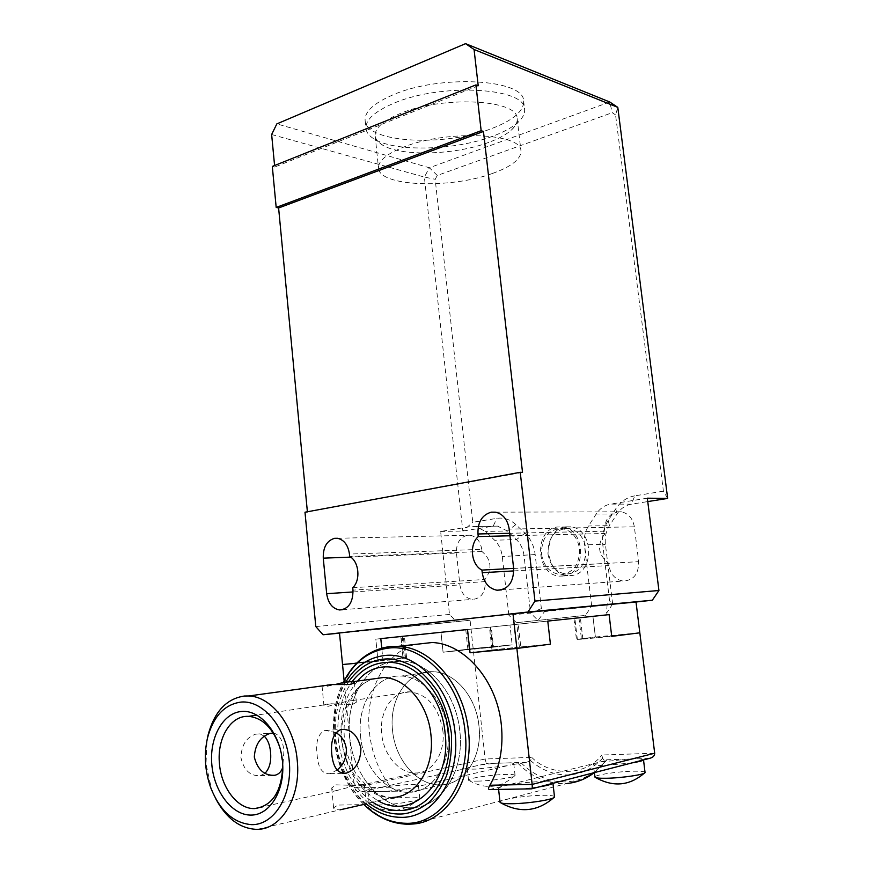 <?xml version="1.0" encoding="UTF-8"?>
<svg xmlns="http://www.w3.org/2000/svg" width="873" height="873" viewBox="0 0 873 873"><rect width="100%" height="100%" fill="white"/><g stroke="black" fill="none" stroke-linecap="round" stroke-linejoin="round"><path stroke-width="0.65" stroke-dasharray="4.37 3.27" d="M481.732 549.346C480.39 541.271 476.505 536.568 470.089 535.225L467.273 535.269C459.765 537.419 456.153 543.355 456.459 553.078L459.885 584.91C461.315 593.422 465.462 598.256 472.326 599.413C481.056 598.649 485.377 592.723 485.29 581.614L485.05 579.443C492.459 568.934 491.434 559.626 481.972 551.496L481.732 549.346L349.44 554.071M634.344 526.812C632.849 518.486 628.538 513.488 621.412 511.796L617.32 511.785C608.546 514.219 604.356 520.679 604.749 531.177L605.033 533.479C596.695 544.697 597.896 554.617 608.645 563.238L608.928 565.551C610.554 574.456 615.247 579.628 623.016 581.047C633.547 580.48 638.774 574.019 638.676 561.677L634.344 526.812L509.199 529.103M492.678 136.221C455.619 150.331 396.517 152.218 374.954 139.462C369.574 136.417 366.584 132.849 365.973 128.746C365.23 120.027 374.452 111.558 393.625 103.341C440.625 82.771 525.426 87.398 524.564 109.06C525.077 113.195 523.113 117.408 518.671 121.685C512.909 127.087 504.256 131.932 492.678 136.221M392.741 94.971C373.589 103.287 364.39 111.864 365.143 120.714C366.671 143.139 445.11 146.959 491.794 128.506C513.313 120.245 523.92 111.067 523.614 100.995C524.422 79.017 439.665 74.183 392.741 94.971M565.682 526.845C542.035 529.245 543.824 574.543 567.69 575.591L571.422 575.525C594.939 573.899 594.142 528.634 570.615 526.812L565.682 526.845M563.227 576.049L559.484 576.115C535.531 575.056 533.741 529.409 557.476 526.986L562.43 526.954C586.034 528.798 586.831 574.423 563.227 576.049M488.76 142.375C455.488 154.968 402.137 156.693 383.029 145.387C378.315 142.736 375.706 139.625 375.172 136.057C374.539 128.331 382.876 120.834 400.161 113.555C442.273 95.473 517.842 99.391 517.143 118.477C517.591 122.078 515.878 125.734 511.993 129.466C506.886 134.246 499.138 138.556 488.76 142.375M492.339 173.498C450.239 189.037 379.613 186.571 378.544 168.336C377.965 161.09 386.368 153.986 403.752 147.046C446.081 129.782 521.814 132.947 520.963 150.876C521.17 159.028 511.622 166.568 492.339 173.498M547.96 553.842C550.012 565.508 555.981 572.251 565.9 574.063C579.312 573.223 585.969 564.711 585.881 548.517C583.851 537.179 578.112 530.489 568.629 528.46C554.813 528.929 547.928 537.386 547.96 553.842M541.522 554.104C543.573 565.857 549.564 572.633 559.495 574.467C572.95 573.616 579.628 565.06 579.541 548.768C577.511 537.342 571.75 530.62 562.256 528.58C548.397 529.049 541.489 537.561 541.522 554.104M667.659 498.418L663.415 491.183L615.563 114.909L617.8 107.368M647.33 498.188L610.707 504.081L631.43 504.179L647.755 501.582M493.496 647.155L443.08 652.218L473.155 648.541L443.08 652.218L440.974 632.292L509.952 625.035L512.167 644.852L493.496 647.155L491.27 627.01L592.909 616.327L574.849 618.226L577.337 639.276L639.822 632.805L595.386 637.006L592.909 616.327L509.952 625.035L512.167 644.852L473.155 648.541L470.089 620.256L456.557 621.74L449.486 614.45L440.636 531.45L471.18 526.539L475.632 526.474L485.486 531.417L494.631 540.212C498.898 544.436 501.451 549.892 502.291 556.581L508.85 615.159L530.577 613.075L524.04 555.654C523.2 549.084 520.657 543.737 516.434 539.601L507.355 530.98L497.566 526.135L471.18 526.539M663.415 491.183L634.78 495.853L631.43 504.179C625.483 505.249 620.692 508.501 617.058 513.935L609.474 525.633C606.015 531.144 604.651 537.332 605.393 544.174L612.65 604.018L591.676 606.015L585.521 615.367L516.412 622.689L508.85 615.159M591.676 606.015L584.386 544.916C583.644 537.921 585.019 531.613 588.511 525.983L596.183 514.044C599.86 508.49 604.694 505.172 610.707 504.081M522.523 472.369L307.383 511.774M478.218 85.772L274.722 167.049L274.58 165.521M615.563 114.909L612.246 112.693L609.747 101.999L429.374 167.758L276.839 123.89M634.78 495.853C626.879 497.304 620.539 501.637 615.738 508.839L608.208 520.472C603.636 527.772 601.835 535.957 602.817 545.014L609.583 600.93L607.084 604.705L544.49 611.602L541.369 608.568L535.16 554.53C534.036 545.789 530.631 538.674 524.979 533.185L515.878 524.629C510.148 519.435 503.841 517.34 496.944 518.344L472.784 522.283L435.191 179.303L437.264 175.451L612.246 112.693M481.972 551.496L349.68 556.483M352.736 587.715L485.05 579.443M608.645 563.238L513.63 568.378M509.952 535.793L605.033 533.479M440.636 531.45L462.821 531.024L493.147 526.19L496.944 518.344M272.311 166.427L274.722 167.049M271.645 134.518L424.376 177.077L462.821 531.024L472.784 522.283M449.486 614.45L315.797 626.574M304.993 512.222L307.427 512.211M339.51 633.154L456.557 621.74M470.089 620.256L339.499 632.969M344.115 680.744L354.46 787.926L485.126 758.997L531.755 757.404L530.533 760.59L526.397 762.315L510.956 764.879L513.75 763.537L511.163 762.795L494.478 763.318L480.281 764.955L467.666 767.804L486.381 763.58L485.126 758.997L473.155 648.541L512.167 644.852L443.08 652.218L440.974 632.292L375.816 639.145L377.922 660.195L342.543 664.517L377.922 660.195L405.53 658.013L383.029 660.785L381.752 648.104L383.029 660.785L356.697 663.218L406.611 657.882L404.341 657.805L402.3 636.362L375.816 639.145L491.27 627.01M574.849 618.226L609.103 614.625L573.954 618.313L592.909 616.327L595.386 637.006L576.431 639.385L573.954 618.313M547.764 621.074L467.524 629.509L547.764 621.074M406.611 657.882L404.385 636.144L375.816 639.145L377.922 660.195L404.483 657.729M578.941 617.8L581.473 639.222L611.733 636.373L577.337 639.276M516.412 622.689L585.521 615.367M437.264 175.451L429.374 167.758L424.376 177.077L435.191 179.303M541.369 608.568L530.577 613.075L538.084 620.441L544.49 611.602M607.084 604.705L606.56 613.184L612.65 604.018L609.583 600.93M403.228 657.838L401.045 636.493M465.756 629.684L467.928 649.883M405.53 658.013L403.304 636.253M490.517 627.098L493.027 649.872L470.045 652.764L491.979 650.003L489.469 627.207M491.979 650.003L520.777 646.926L518.213 624.184M520.777 646.926L550.427 644.176L519.348 647.057L516.783 624.337M582.869 639.091L580.338 617.648M371.876 679.107C350.455 688.502 340.459 708.57 341.9 739.333C344.409 771.034 368.188 799.264 392.566 797.442L362.175 804.622L337.84 805.07L333.584 807.852C333.77 809.282 336.007 809.926 340.284 809.784L257.513 829.328M215.849 798.948L211.495 788.974L206.017 763.93L206.988 740.326M264.323 736.223L260.416 734.095L255.767 734.117C246.382 737.281 241.439 745.116 240.937 757.611C243.84 770.313 250.322 776.337 260.383 775.66L264.999 773.325M335.919 784.849L359.392 785.514C362.721 785.307 364.368 784.903 364.325 784.303L360.003 784.314L337.404 790.36C333.759 790.349 331.871 789.563 331.707 787.992L335.919 784.849M335.996 732.654L325.094 730.363C318.241 733.473 315.568 741.537 317.085 754.556C318.001 767.956 322.333 774.329 330.103 773.674L337.109 770.019M273.282 733.047C279.578 734.357 283.103 740.566 283.867 751.675L282.776 767.094M352.266 704.642L356.326 702.241L352.965 700.495C345.173 701.554 337 703.474 328.455 706.268L323.916 705.646C323.894 704.533 326.393 703.911 331.402 703.78L352.266 704.642M279.873 747.572L282.754 765.534M442.873 730.734C438.693 707.239 427.705 694.275 409.906 691.853C392.643 690.98 379.111 711.528 381.708 733.833C383.487 755.21 399.703 774.045 416.203 772.998C432.582 772.867 445.536 752.701 442.873 730.734M331.947 684.574C325.509 684.694 322.224 685.207 322.072 686.145L326.567 686.396L334.948 684.618M349.702 736.583C352.779 775.486 382.45 810.308 412.907 807.645C441.76 806.75 464.665 770.553 459.82 731.094C456.295 693.369 428.883 661.548 401.58 660.959C369.825 658.591 345.086 696.054 349.702 736.583C352.779 775.486 382.45 810.308 412.907 807.645C441.76 806.75 464.665 770.553 459.82 731.094C456.295 693.369 428.883 661.548 401.58 660.959C369.825 658.591 345.086 696.054 349.702 736.583M338.211 738.656C341.539 766.723 353.019 787.893 372.629 802.145C353.019 787.893 341.539 766.723 338.211 738.656C336.389 716.242 341.016 697.265 352.07 681.704C341.016 697.265 336.389 716.242 338.211 738.656M392.523 730.254C395.022 760.187 418.178 786.682 441.803 784.816C464.665 784.281 482.747 756.225 478.95 725.736C476.189 696.567 454.484 671.883 432.812 671.708C408.127 670.224 388.845 699.055 392.523 730.254C395.022 760.187 418.178 786.682 441.803 784.816C464.665 784.281 482.747 756.225 478.95 725.736C476.189 696.567 454.484 671.883 432.812 671.708C408.127 670.224 388.845 699.055 392.523 730.254M360.538 736.048C363.015 766.767 386.313 794.07 410.157 792.258C433.237 791.811 451.527 763.057 447.718 731.705C444.957 701.717 423.056 676.291 401.198 676.062C376.307 674.48 356.861 704.02 360.538 736.048C363.015 766.767 386.313 794.07 410.157 792.258C433.237 791.811 451.527 763.057 447.718 731.705C444.957 701.717 423.056 676.291 401.198 676.062C376.307 674.48 356.861 704.02 360.538 736.048M414.839 644.47C384.578 652.939 364.979 691.678 369.334 731.694C371.571 752.733 378.696 771.241 390.722 787.206L397.586 791.178L510.956 764.879M489.502 789.574L606.015 760.514L603.8 759.87L602.512 758.255L601.901 755.014L654.685 753.213M554.486 796.776C554.006 795.718 550.099 795.227 542.766 795.303C525.972 795.412 499.192 799.679 500.011 802.178M538.903 786.944L552.904 782.928C552.576 781.913 548.681 781.477 541.216 781.608C528.645 782.022 516.936 783.299 506.067 785.449M631.954 762.904L552.609 783.408M531.875 788.766L538.576 786.999L521.236 789.017M645.049 772.419C644.667 771.448 640.629 771.045 632.958 771.208C617.309 771.514 594.175 775.028 594.917 777.025M643.521 759.914L639.625 758.735L631.43 758.692L599.325 762.184M595.768 763.067L593.422 764.355C593.705 765.228 597.579 765.577 605.033 765.392L631.659 762.947L649.348 758.408M477.662 781.117C491.739 780.909 515.408 777.319 515.059 775.497L515.07 775.42C514.819 774.635 511.643 774.318 505.532 774.449C491.27 774.711 467.786 778.301 468.506 780.135L468.517 780.211C468.91 780.92 471.966 781.226 477.662 781.117M414.555 787.239L418.418 785.427C418.222 784.641 415.221 784.303 409.404 784.401L383.618 786.769L467.241 768.273C467.415 768.96 470.46 769.244 476.374 769.091L507.268 765.73M377.791 805.026C392.697 805.015 420.088 800.683 419.727 798.446L419.738 798.348C419.531 797.486 416.519 797.093 410.692 797.147C395.556 797.235 368.373 801.567 369.159 803.826L369.181 803.924C369.552 804.688 372.422 805.059 377.791 805.026M397.586 791.178L369.683 791.658L387.012 791.353L410.19 788.254M501.833 786.508L498.494 788.286L501.418 789.356L531.515 788.821M390.722 787.206L354.46 787.926C355.104 790.6 357.319 791.898 361.127 791.822L383.618 786.769L368.744 790.13L367.893 790.894L369.683 791.658L361.302 791.811M404.385 636.144L402.3 636.362M493.027 649.872L519.348 647.057M501.539 789.367L489.578 789.563M466.979 629.553L469.161 649.774M581.473 639.222L576.431 639.385M492.558 647.275L490.342 627.109M526.397 762.315L486.381 763.58M649.119 758.441L603.8 759.87M615.738 508.839L617.058 513.935L596.183 514.044M485.29 581.614L352.976 590.137M353.085 591.949L459.885 584.91M350.662 557.116L456.459 553.078M604.749 531.177L509.668 533.283M513.64 568.454L638.676 561.677M513.793 570.909L608.928 565.551M608.208 520.472L609.474 525.633L588.511 525.983M602.817 545.014L605.393 544.174L584.386 544.916M535.16 554.53L502.291 556.581M524.979 533.185L516.434 539.601L494.631 540.212M515.878 524.629L507.355 530.98L485.486 531.417M357.581 681.071C344.955 695.912 339.542 715.063 341.343 738.503C344.977 767.476 357.264 788.254 378.227 800.825M517.907 763.264C531.275 776.806 546.465 783.605 563.456 783.659L567.177 783.452L412.318 824.036L408.378 824.188C372.334 824.799 338.833 783.267 335.232 737.794C330.845 696.348 350.968 656.354 381.85 648.082M521.072 762.827C534.058 775.551 548.702 781.935 564.995 781.946C581.32 781.379 595.015 774.111 606.091 760.154M594.295 772.638L606.015 760.514M366.234 803.891C348.032 787.784 337.393 766.068 334.315 738.722C332.504 717.268 336.301 698.422 345.708 682.173M363.954 804.535C346.887 787.108 336.891 764.977 333.977 738.154C332.187 717.671 335.276 699.164 343.242 682.642M530.533 760.59C541.817 770.27 554.191 775.049 567.646 774.951C581.123 774.482 592.745 768.917 602.512 758.255M368.788 803.062C349.233 786.158 338.244 764.737 335.821 738.776C333.693 718.293 337.927 699.306 348.513 681.791M531.755 757.404C550.841 776.632 585.859 776.206 601.901 755.014M337.436 538.281L470.089 535.225M495.602 512.178L621.412 511.796M365.143 120.714L365.973 128.746M559.484 576.115L567.69 575.591M383.029 145.387L374.954 139.462M375.172 136.057L378.544 168.336M565.9 574.063L559.495 574.467M342.587 609.703L472.326 599.413M501.626 589.886L623.016 581.047M497.566 526.135L475.632 526.474M523.614 100.995L524.564 109.06M562.43 526.954L570.615 526.812M400.816 636.515L403.01 657.947M511.993 129.466L518.671 121.685M517.143 118.477L520.963 150.876M568.629 528.46L562.256 528.58M366.267 804.164L364.325 784.303M325.094 730.363L340.95 729.501M392.566 797.442C384.677 797.213 377.234 794.594 370.239 789.563L356.992 775.169C350.073 764.475 345.883 752.297 344.42 738.623C343.296 725.539 344.933 713.612 349.32 702.83C354.613 692.278 357.908 685.523 371.963 679.096M255.767 734.117L270.346 733.331M409.906 691.853L352.965 700.495M331.402 703.78L256.935 715.085M356.326 702.23L354.427 682.741M412.907 807.645L401.558 810.471L412.907 807.645M441.803 784.816L410.157 792.258L441.803 784.816M333.584 807.852L331.707 787.992M210.666 787.588L211.495 788.974M330.103 773.674L342.402 773.325M260.383 775.66L270.936 775.366M416.203 772.998L359.392 785.514M337.404 790.36L262.838 806.794M323.916 705.646L322.072 686.145M401.58 660.959L390.253 662.378L401.58 660.959M432.812 671.708L401.198 676.062L432.812 671.708M515.07 775.42L513.75 763.537M419.738 798.348L418.418 785.427M408.226 824.221L407.505 824.221M363.866 804.535C333.726 775.617 324.614 719.166 343.144 682.664M606.506 760.307L594.404 772.66M582.804 779.447L567.177 783.452M361.127 791.822L397.499 791.189M498.614 789.421L498.494 788.286M594.393 772.605L593.422 764.355M468.506 780.135L467.241 768.273M369.159 803.826L367.893 790.894M402.147 636.373L404.341 657.805M554.475 796.962L553.766 797.671M501.047 802.953L500.033 802.298M595.702 777.614L594.939 777.112M515.059 775.497C500.753 788.264 485.235 789.836 468.517 780.211M419.727 798.446C404.112 812.457 387.263 814.291 369.181 803.924"/><path stroke-width="1.31" d="M349.44 554.071C348.076 545.058 344.071 539.787 337.436 538.281L334.523 538.325C326.753 540.714 322.999 547.327 323.272 558.163L326.677 593.684C328.117 603.188 332.373 608.612 339.477 609.954C348.523 609.158 353.019 602.545 352.976 590.137L352.736 587.715C360.898 580.283 359.01 561.306 349.68 556.483L349.44 554.071M509.199 529.103C507.649 519.719 503.11 514.077 495.602 512.178L491.292 512.156C482.038 514.895 477.596 522.174 477.978 533.981L478.262 536.568C468.976 544.774 471.136 564.755 481.94 570.091L482.234 572.688C483.904 582.728 488.836 588.577 497.021 590.224C508.141 589.635 513.684 582.378 513.64 568.454L509.199 529.103M307.383 511.774L278.607 207.981L483.456 131.452L522.523 472.369L520.232 472.293L534.963 601.082L658.929 590.497L647.33 498.188L667.659 498.418L617.8 107.368L474.061 49.499L478.218 85.772L475.916 84.91L481.154 130.688L276.184 207.436L272.311 166.427L475.916 84.91M483.456 131.452L481.154 130.688M617.8 107.368L609.747 101.999L465.56 43.65L474.061 49.499M647.755 501.582L667.659 498.418M658.929 590.497L652.349 600.209L636.013 602.01L639.822 632.805L611.733 636.373L609.103 614.625L547.764 621.074L550.427 644.176L547.764 621.074L609.103 614.625L611.733 636.373L639.822 632.805L654.685 753.213C654.663 755.887 652.884 757.611 649.348 758.408L531.875 788.766M534.963 601.082L527.958 612.017L652.349 600.209M527.958 612.017L323.065 634.758L315.797 626.574L304.993 512.222L520.232 472.293M274.58 165.521L271.645 134.518L276.839 123.89L465.56 43.65M513.63 568.378L481.94 570.091M478.262 536.568L509.952 535.793M278.607 207.981L276.184 207.436M323.065 634.758L339.51 633.154M344.115 680.744L342.543 664.517L356.697 663.218L342.543 664.517L339.499 632.969L512.975 613.719L636.013 602.01M467.524 629.509L380.803 638.621L381.752 648.104L380.803 638.621L467.524 629.509L470.045 652.764L516.881 648.443L550.427 644.176L516.881 648.443L470.045 652.764L467.524 629.509M512.975 613.719L532.148 784.401L654.685 753.213M340.284 809.784L363.223 804.579M360.931 748.39C360.549 761.638 355.595 769.91 346.068 773.216C337.862 773.882 333.093 767.465 331.751 753.966C330.54 740.861 333.606 732.709 340.95 729.501C351.033 728.639 357.701 734.935 360.931 748.39M206.988 740.326L208.123 734.859C214.463 711.528 226.609 698.575 244.549 696.01L248.772 695.967C271.601 696.523 294.496 726.009 297.246 760.558C301.098 796.689 281.663 829.35 257.513 829.328L256.226 829.35C239.737 828.422 226.282 818.285 215.849 798.948M264.999 773.325C269.528 768.535 271.383 761.507 270.554 752.242C269.91 745.073 267.836 739.726 264.323 736.223M241.057 702.067C263.155 700.004 286.344 727.624 289.279 761.452C292.553 795.281 274.362 825.105 251.751 824.658C233.626 823.25 219.931 810.897 210.666 787.588C204.828 770.859 203.802 754.239 207.567 737.74C213.427 716.242 224.59 704.358 241.057 702.067M337.109 770.019C343.46 764.846 346.548 757.851 346.352 749.012C345.239 741.614 341.79 736.157 335.996 732.654M282.776 767.094C281.51 771.514 278.934 774.22 275.05 775.246C264.541 775.955 257.622 769.899 254.305 757.066C255.112 744.451 260.46 736.539 270.346 733.331L273.282 733.047M282.754 765.534C281.739 791.669 272.387 806.019 254.698 808.584L254.403 808.584C237.456 809.151 221.12 787.522 219.429 763.428C217.061 739.355 229.555 717.049 246.328 716.362L248.663 716.34C262.762 717.89 273.173 728.3 279.873 747.572M334.948 684.618C342.543 682.49 348.403 681.54 352.528 681.758L354.427 682.741L350.313 684.487L331.947 684.574L248.772 695.967M250.911 815.087C231.858 815.262 213.918 791.32 211.801 764.29C209.4 737.27 223.117 712.641 241.876 711.44C260.591 709.836 280.058 733.233 282.503 761.703C285.242 790.163 269.997 815.327 250.911 815.087M372.629 802.145C381.883 808.234 391.53 811.017 401.558 810.471C430.498 809.609 453.491 773.096 448.657 733.244C445.121 695.148 417.621 662.989 390.253 662.378C374.986 661.974 362.262 668.412 352.07 681.704C362.262 668.412 374.986 661.974 390.253 662.378C417.621 662.989 445.121 695.148 448.657 733.244C453.491 773.096 430.498 809.609 401.558 810.471C391.53 811.017 381.883 808.234 372.629 802.145M489.884 785.242L532.148 784.401C532.41 787.337 532.214 788.81 531.559 788.843L489.502 789.574C488.105 789.378 488.236 787.926 489.884 785.242C499.76 767.771 503.579 747.637 501.342 724.819C497.032 680.602 464.48 643.51 432.113 642.517L414.839 644.47M498.614 789.421L500.033 802.298C500.567 803.28 504.288 803.76 511.229 803.727C527.761 803.695 554.792 799.428 554.475 796.962L554.486 796.776M552.609 783.408C551.136 784.511 546.563 785.689 538.903 786.944M521.236 789.017L501.539 789.367M594.393 772.605L594.939 777.112C595.484 777.996 599.358 778.378 606.56 778.258C621.991 778.007 645.354 774.504 645.049 772.518L643.521 759.914M643.412 759.936C642.539 760.83 638.72 761.813 631.954 762.904M326.677 593.684L353.085 591.949M323.272 558.163L350.662 557.116M509.668 533.283L477.978 533.981M482.234 572.688L513.793 570.909M392.566 797.442C416.126 797.016 434.841 767.378 430.956 735.011C428.152 704.053 405.792 677.797 383.487 677.513L371.876 679.107M378.227 800.825C411.969 820.882 451.581 783.092 445.11 733.418C440.592 677.546 384.818 647.144 357.581 681.071M343.242 682.642C353.718 662.225 368.755 650.723 388.343 648.126C422.63 643.39 460.584 682.642 465.102 731.672C471.18 780.604 441.574 824.701 406 823.294C390.689 822.999 376.667 816.746 363.954 804.535M381.85 648.082L390.427 646.446L398.612 646.304C431.273 647.395 464.141 685.643 468.452 731.192C474.334 778.858 446.878 822.573 412.318 824.036L408.226 824.221M345.708 682.173C355.442 666.383 368.384 657.511 384.567 655.547C416.192 651.334 450.97 687.673 455.084 732.796C460.628 777.832 433.543 818.492 400.805 817.335C388.507 817.204 376.983 812.719 366.234 803.891M348.513 681.791C358.694 667.758 370.512 660.206 383.978 659.126C392.424 658.067 402.606 660.741 414.544 667.147C422.641 672.788 430.356 680.951 437.7 691.645C444.346 703.922 448.897 717.748 451.363 733.113C452.159 748.598 450.544 762.827 446.529 775.802C441.443 787.293 435.441 796.307 428.523 802.822C417.883 810.515 408.215 814.247 399.518 814.007C389.445 814.193 379.209 810.548 368.788 803.062M567.177 783.452C577.042 782.503 586.078 778.902 594.295 772.638M339.477 609.954L342.587 609.703M497.021 590.224L501.626 589.886M371.963 679.096L352.528 681.758M256.935 715.085L248.663 716.34M207.567 737.74L208.123 734.859M342.402 773.325L346.068 773.216M270.936 775.366L275.05 775.246M262.838 806.794L254.698 808.584M432.113 642.517L398.612 646.304L390.1 646.511C369.486 649.447 353.827 661.505 343.144 682.664M554.497 796.842L552.947 783.321M407.505 824.221C391.442 823.774 376.896 817.204 363.866 804.535M594.404 772.66L582.804 779.447M553.766 797.671C537.55 811.639 519.97 813.396 501.047 802.953M645.049 772.518C630.055 785.798 613.61 787.501 595.702 777.614"/></g></svg>
